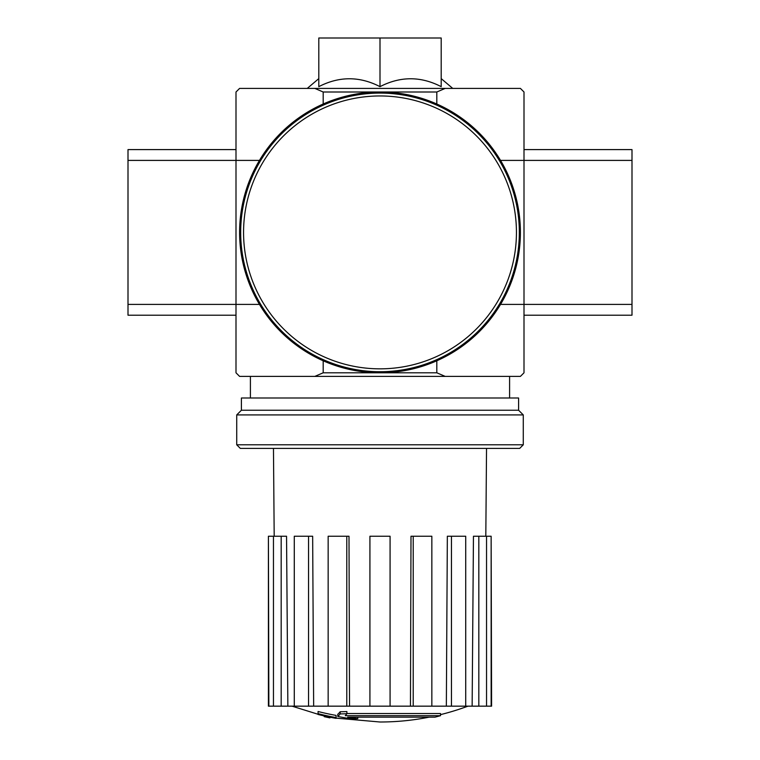 <?xml version="1.0" encoding="UTF-8"?>
<svg xmlns="http://www.w3.org/2000/svg" width="760" height="760" viewBox="0 0 760 760"><rect width="100%" height="100%" fill="white"/><g stroke="black" fill="none" stroke-linecap="round" stroke-linejoin="round"><path stroke-width="1.14" d="M435.062 717.145A251.987 238.26 90 0 0 440.515 715.683A251.987 238.26 90 0 1 435.062 717.145L347.652 717.145A248.302 244.53 90 0 0 357.77 718.618A246.648 200.802 90 0 1 351.196 718.798A249.233 245.442 -90 0 1 337.772 716.433A247.105 42.911 -90 0 0 340.176 713.915A241.756 196.821 -90 0 0 346.873 713.707A248.188 43.092 90 0 1 345.277 715.683L440.515 715.683L440.515 713.526L346.873 713.526M337.772 716.433L337.772 714.276A247.105 42.911 -90 0 0 340.176 711.75A241.756 196.821 -90 0 0 346.873 711.55L346.873 713.707M340.176 711.75L340.176 713.915M357.77 717.145L357.77 718.618M318.079 713.659L318.079 711.503A249.308 249.308 0 0 0 336.081 715.407L336.081 718.361A250.087 250.087 0 0 1 318.079 714.466L318.079 713.659A249.308 249.308 0 0 0 336.081 717.573M329.963 717.193L329.963 717.886A250.772 250.772 0 0 1 324.197 716.642L324.197 715.948M318.801 86.659C339.197 76.142 359.594 76.142 380 86.659C400.397 76.142 420.793 76.142 441.199 86.659L441.199 38L318.801 38L318.801 86.659M445.198 88.397L436.81 91.998L323.19 91.998L314.801 88.397L520.4 88.397L524.001 91.998L524.001 160.398L631.997 160.398L631.997 149.596L524.001 149.596M314.801 88.397L239.6 88.397L235.999 91.998L235.999 372.799L239.6 376.399L520.4 376.399L524.001 372.799L524.001 160.398L500.536 160.398M314.801 376.399L323.19 372.799L436.81 372.799L436.81 360.791M500.536 304.399L631.997 304.399L631.997 160.398M436.81 91.998L436.81 104.006M323.19 91.998L323.19 104.006M235.999 149.596L128.003 149.596L128.003 160.398L259.464 160.398M128.003 160.398L128.003 304.399L259.464 304.399M323.19 372.799L323.19 360.791M436.81 372.799L445.198 376.399M380 86.659L380 38M429.219 717.145A251.997 251.997 0 0 1 380 722L336.081 718.143M318.079 714.276L292.068 706.163M491.14 706.163L491.14 536.237L491.596 706.163L472.14 706.163L473.452 536.237L478.828 536.237L478.828 706.163M465.719 706.163L451.459 706.163L451.459 536.237L465.719 536.237L465.719 706.163L472.14 706.163M451.459 706.163L446.348 706.163L447.345 536.237L451.459 536.237M431.841 706.163L413.221 706.163L413.221 536.237L431.841 536.237L431.841 706.163L446.348 706.163M413.221 706.163L410.457 706.163L410.998 536.237L413.221 536.237M390.079 706.163L369.92 706.163L369.92 536.237L390.079 536.237L390.079 706.163L410.457 706.163M349.543 706.163L346.778 706.163L346.778 536.237L349.001 536.237L349.543 706.163L369.92 706.163M346.778 706.163L268.403 706.163L268.403 536.237L268.859 706.163M281.172 706.163L281.172 536.237L286.548 536.237L287.859 706.163M308.541 706.163L308.541 536.237L312.654 536.237L313.652 706.163M491.14 536.237L486.542 536.237L486.542 706.163M486.542 536.237L478.828 536.237M281.172 536.237L268.859 536.237M273.457 536.237L273.457 706.163M308.541 536.237L294.281 536.237L294.281 706.163M346.778 536.237L328.159 536.237L328.159 706.163M236.721 444.799L240.321 448.4L519.678 448.4L523.279 444.799L523.279 414.922L236.721 414.922L236.721 444.799L523.279 444.799M236.721 414.922L241.405 410.238L518.596 410.238L523.279 414.922M241.405 410.238L241.405 398.002L518.596 398.002L518.596 410.238M128.003 304.399L128.003 315.2L235.999 315.2M524.001 315.2L631.997 315.2L631.997 304.399M240.682 232.398A139.317 139.317 0 0 0 449.663 353.058A139.317 139.317 0 0 0 449.663 111.748A139.317 139.317 0 0 0 240.682 232.398M239.6 232.398A140.4 140.4 0 0 0 450.195 353.989A140.4 140.4 0 0 0 450.195 110.808A140.4 140.4 0 0 0 239.6 232.398M243.561 232.398A136.439 136.439 0 0 0 448.219 350.559A136.439 136.439 0 0 0 448.219 114.237A136.439 136.439 0 0 0 243.561 232.398M318.801 78.612L307.277 88.397M441.199 78.612L452.722 88.397M509.599 398.002L509.599 376.399M250.401 398.002L250.401 376.399M440.515 714.628A251.997 251.997 0 0 0 467.932 706.163M485.811 536.237L486.533 448.4M274.189 536.237L273.467 448.4"/></g></svg>
